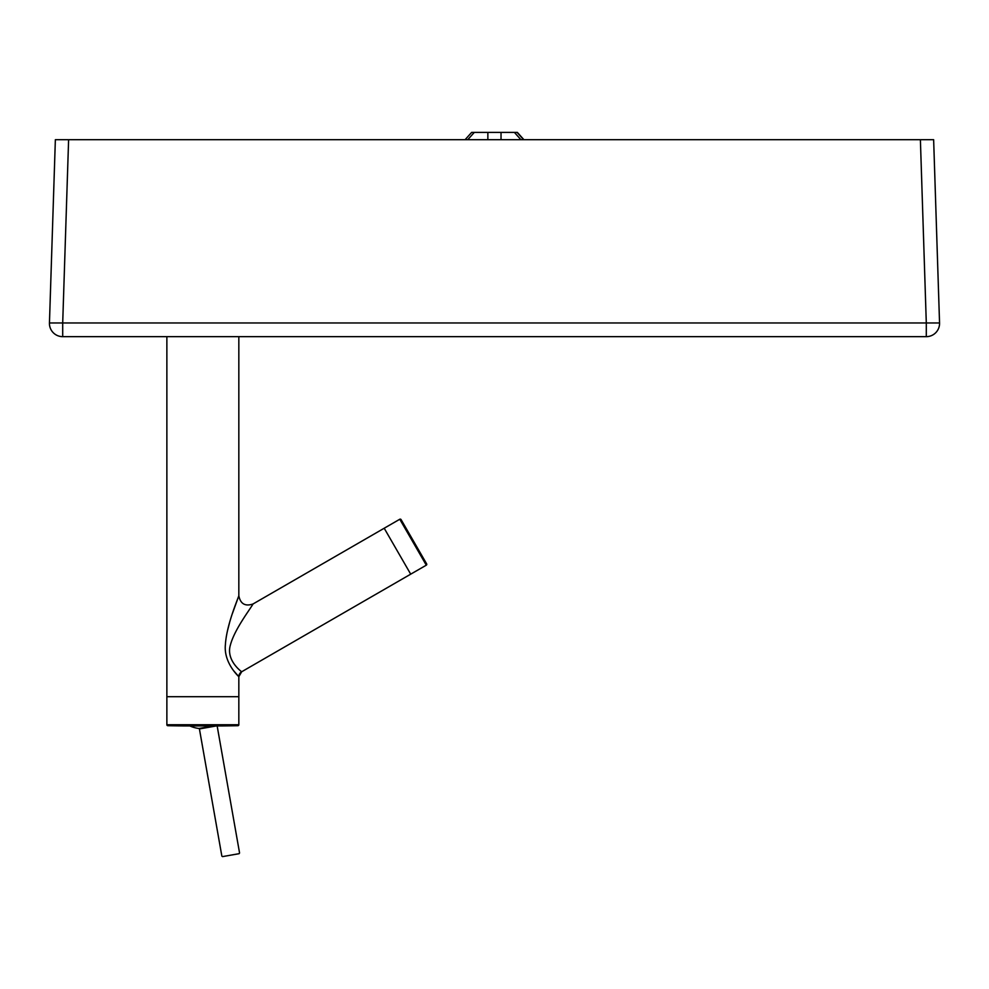 <?xml version="1.0" encoding="UTF-8"?>
<svg xmlns="http://www.w3.org/2000/svg" width="989" height="989" viewBox="0 0 989 989"><rect width="100%" height="100%" fill="white"/><g stroke="black" fill="none" stroke-linecap="round" stroke-linejoin="round"><path stroke-width="1.48" d="M68.612 139.696L55.359 139.696L49.45 322.97L62.703 322.97L68.612 139.696L933.641 139.696L939.55 322.97A13.253 13.253 0 0 1 926.297 336.656L62.703 336.656A13.253 13.253 0 0 1 49.45 322.97M467.748 139.696L474.312 132.39L471.654 132.39L465.09 139.696M523.589 139.696L517.099 132.39L487.861 132.39L487.861 139.696M487.861 132.39L474.312 132.39M514.404 132.39L520.894 139.696M505.861 132.39L517.346 132.39L523.91 139.696M483.139 132.39L471.901 132.39M501.027 139.696L501.027 132.39M233.738 670.839L238.831 676.686A5.687 5.687 120 0 1 241.675 671.766L410.707 574.164L384.202 528.237L253.036 603.97C249.71 609.854 234.418 629.585 230.375 645.1C225.677 660.899 242.49 672.335 241.675 671.766L238.831 676.686L238.831 696.701L166.869 696.701L166.869 724.752A0.952 0.952 0 0 0 167.796 725.703A1893.886 1893.886 0 0 0 182.866 725.914L222.834 725.914A1893.886 1893.886 0 0 0 237.904 725.703A0.952 0.952 0 0 0 238.831 724.752L166.869 724.752M166.869 336.656L166.869 696.701L238.831 696.701L238.831 724.752M238.831 336.656L238.831 595.774L232.205 614.07M229.473 623.008L227.618 630.253M238.831 595.774C240.451 603.896 245.185 606.628 253.036 603.97C245.185 606.628 240.451 603.896 238.831 595.774C236.433 602.474 226.518 626.049 225.405 644.568C223.39 663.26 239.585 677.329 238.831 676.686M410.423 573.669L384.486 528.732M399.779 519.25L426.296 565.176A0.952 0.952 0 0 0 426.642 563.878L401.077 519.596A0.952 0.952 0 0 0 399.779 519.25L384.684 527.953M426.42 563.495L401.299 519.979M239.103 853.68L222.513 856.61L239.115 853.68M182.878 725.914L222.834 725.914M920.388 139.696L926.297 322.97L62.703 322.97L62.703 336.656M939.55 322.97L926.297 322.97L926.297 336.656A13.253 13.253 0 0 0 939.55 322.97M221.857 856.14L199.419 728.93L216.529 725.914M189.752 725.914A32.105 32.105 0 0 0 198.925 728.473L213.401 725.914M237.904 725.703L167.796 725.703M426.296 565.176L411.201 573.88M239.573 853.025L217.147 725.914"/></g></svg>
